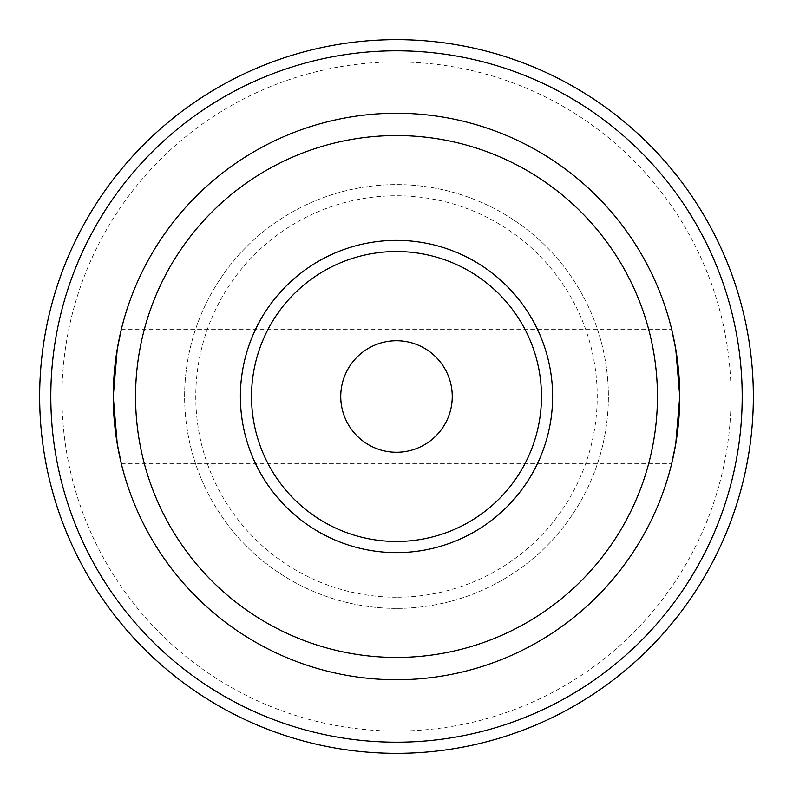 <?xml version="1.0" encoding="UTF-8"?>
<svg xmlns="http://www.w3.org/2000/svg" width="793" height="793" viewBox="0 0 793 793"><rect width="100%" height="100%" fill="white"/><g stroke="black" fill="none" stroke-linecap="round" stroke-linejoin="round"><path stroke-width="0.59" stroke-dasharray="3.96 2.97" d="M121.27 329.591L671.73 329.591M121.27 463.409L671.73 463.409M396.5 679.75A283.25 283.25 0 0 0 679.75 396.5A283.25 283.25 0 0 0 396.5 113.25A283.25 283.25 0 0 0 113.25 396.5A283.25 283.25 0 0 0 396.5 679.75M396.5 753.35A356.85 356.85 0 0 0 753.35 396.5A356.85 356.85 0 0 0 396.5 39.65A356.85 356.85 0 0 0 39.65 396.5A356.85 356.85 0 0 0 396.5 753.35M396.5 731.047A334.547 334.547 0 0 0 731.047 396.5A334.547 334.547 0 0 0 396.5 61.953A334.547 334.547 0 0 0 61.953 396.5A334.547 334.547 0 0 0 396.5 731.047M396.5 251.53A144.97 144.97 0 0 0 251.53 396.5A144.97 144.97 0 0 0 396.5 541.47A144.97 144.97 0 0 0 541.47 396.5A144.97 144.97 0 0 0 396.5 251.53M396.5 608.38A211.88 211.88 0 0 1 184.62 396.5A211.88 211.88 0 0 1 396.5 184.62A211.88 211.88 0 0 1 608.38 396.5A211.88 211.88 0 0 1 396.5 608.38A211.88 211.88 0 0 1 184.62 396.5A211.88 211.88 0 0 1 396.5 184.62A211.88 211.88 0 0 1 608.38 396.5A211.88 211.88 0 0 1 396.5 608.38M396.5 340.742A55.758 55.758 0 0 0 340.742 396.5A55.758 55.758 0 0 0 396.5 452.258A55.758 55.758 0 0 1 340.742 396.5A55.758 55.758 0 0 1 396.5 340.742A55.758 55.758 0 0 1 452.258 396.5A55.758 55.758 0 0 1 396.5 452.258A55.758 55.758 0 0 1 340.742 396.5A55.758 55.758 0 0 1 396.5 340.742A55.758 55.758 0 0 1 452.258 396.5A55.758 55.758 0 0 1 396.5 452.258A55.758 55.758 0 0 0 452.258 396.5A55.758 55.758 0 0 0 396.5 340.742M396.5 597.228A200.728 200.728 0 0 1 195.772 396.5A200.728 200.728 0 0 1 396.5 195.772A200.728 200.728 0 0 1 597.228 396.5A200.728 200.728 0 0 1 396.5 597.228"/><path stroke-width="1.19" d="M671.73 463.409L675.765 443.832L679.75 396.52L675.775 349.217L671.73 329.591L675.775 349.198L679.75 396.47L675.765 443.822L671.73 463.409M121.27 329.591L117.225 349.198L113.25 396.47L117.235 443.822L121.27 463.409L117.235 443.832L113.25 396.52L117.225 349.217L121.27 329.591M396.5 113.25A283.25 283.25 0 0 1 679.75 396.5A283.25 283.25 0 0 1 396.5 679.75A283.25 283.25 0 0 1 113.25 396.5A283.25 283.25 0 0 1 396.5 113.25M396.5 135.553A260.947 260.947 0 0 1 657.447 396.5A260.947 260.947 0 0 1 396.5 657.447A260.947 260.947 0 0 1 135.553 396.5A260.947 260.947 0 0 1 396.5 135.553M396.5 50.802A345.698 345.698 0 0 1 742.198 396.5A345.698 345.698 0 0 1 396.5 742.198A345.698 345.698 0 0 1 50.802 396.5A345.698 345.698 0 0 1 396.5 50.802M396.5 753.35A356.85 356.85 0 0 0 753.35 396.5A356.85 356.85 0 0 0 396.5 39.65A356.85 356.85 0 0 0 39.65 396.5A356.85 356.85 0 0 0 396.5 753.35M396.5 240.378A156.122 156.122 0 0 0 240.378 396.5A156.122 156.122 0 0 0 396.5 552.622A156.122 156.122 0 0 0 552.622 396.5A156.122 156.122 0 0 0 396.5 240.378M396.5 251.53A144.97 144.97 0 0 0 251.53 396.5A144.97 144.97 0 0 0 396.5 541.47A144.97 144.97 0 0 0 541.47 396.5A144.97 144.97 0 0 0 396.5 251.53M396.5 340.742A55.758 55.758 0 0 0 340.742 396.5A55.758 55.758 0 0 0 396.5 452.258A55.758 55.758 0 0 0 452.258 396.5A55.758 55.758 0 0 0 396.5 340.742"/></g></svg>
